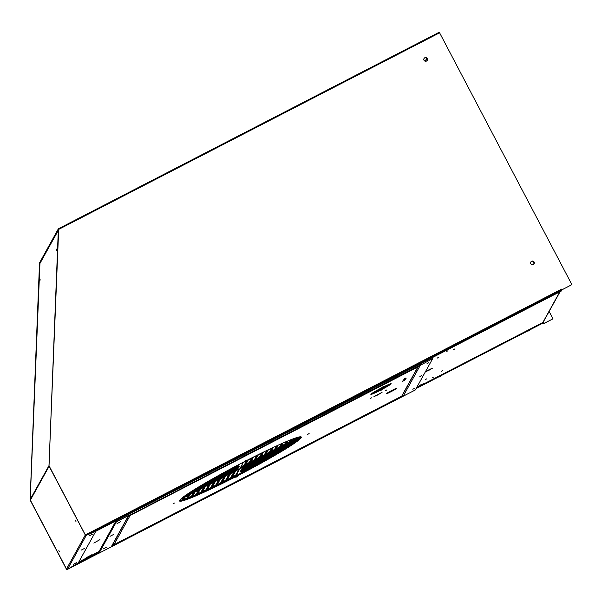 <?xml version="1.0" encoding="UTF-8"?>
<svg xmlns="http://www.w3.org/2000/svg" width="602" height="602" viewBox="0 0 602 602"><rect width="100%" height="100%" fill="white"/><g stroke="black" fill="none" stroke-linecap="round" stroke-linejoin="round"><path stroke-width="0.9" d="M425.486 61.254L426.645 59.154M425.155 61.186L426.464 58.808L427.269 60.328A1.859 1.844 -151.1 0 1 424.327 60.697A1.859 1.844 -151.1 0 1 424.794 57.762A1.859 1.844 -151.1 0 1 427.285 60.313M427.33 60.17L426.547 58.672L426.81 58.191M532.732 261.215L534.094 263.804M534.155 263.638L532.905 261.26M546.654 315.899L560.116 291.661M426.547 58.672L427.021 58.424M427.262 60.358A1.859 1.844 28.9 0 0 425.652 57.649A1.859 1.844 28.9 0 0 424.004 58.552A1.859 1.844 -151.1 0 1 426.938 58.168A1.859 1.844 -151.1 0 1 427.269 60.343M423.989 58.59A1.859 1.844 -151.1 0 1 427.217 58.718A1.859 1.844 -151.1 0 1 427.239 60.388M530.836 262.013A1.859 1.844 -151.1 0 1 533.756 261.644A1.859 1.844 -151.1 0 1 534.094 263.811A1.859 1.844 28.9 0 0 532.477 261.125A1.859 1.844 28.9 0 0 530.829 262.028M530.813 262.058A1.859 1.844 -151.1 0 1 534.042 262.186A1.859 1.844 -151.1 0 1 534.064 263.857M222.236 482.21L225.615 480.328L225.885 480.847L229.61 474.113L227.722 474.91L225.554 476.205L221.89 482.834A68.756 4.673 152.3 0 0 225.885 480.847A68.756 4.673 152.3 0 0 226.886 480.343A68.756 4.673 152.3 0 0 230.905 478.312A68.756 4.673 152.3 0 0 231.913 477.792A68.756 4.673 152.3 0 0 235.954 475.723A68.756 4.673 152.3 0 0 247.076 469.891A68.756 4.673 152.3 0 0 260.583 462.569A68.756 4.673 152.3 0 0 262.856 461.305A68.756 4.673 152.3 0 0 270.238 457.151A68.756 4.673 152.3 0 0 271.78 456.263A68.756 4.673 152.3 0 0 277.183 453.125A68.756 4.673 152.3 0 0 278.365 452.418A68.756 4.673 152.3 0 0 282.624 449.875A68.756 4.673 152.3 0 0 283.572 449.295A68.756 4.673 152.3 0 0 287.026 447.158A68.756 4.673 152.3 0 0 287.809 446.669A68.756 4.673 152.3 0 0 290.638 444.855A68.756 4.673 152.3 0 0 291.278 444.434A68.756 4.673 152.3 0 0 293.595 442.884A68.756 4.673 152.3 0 0 294.115 442.53A68.756 4.673 152.3 0 0 295.988 441.213A68.756 4.673 152.3 0 0 296.402 440.912A68.756 4.673 152.3 0 0 297.877 439.799A68.756 4.673 152.3 0 0 298.193 439.543A68.756 4.673 152.3 0 0 299.292 438.625A68.756 4.673 152.3 0 0 299.525 438.414A68.756 4.673 152.3 0 0 300.278 437.677A68.756 4.673 152.3 0 0 300.421 437.511A68.756 4.673 152.3 0 0 300.827 436.947A68.756 4.673 152.3 0 0 300.895 436.819M227.255 479.674L230.634 477.792L230.905 478.312L234.675 471.494L230.619 473.586L226.886 480.343M232.304 477.085L235.683 475.204L235.954 475.723L239.739 468.883L235.683 470.975L231.913 477.792M192.828 496.108L196.207 494.227L196.478 494.746L199.217 489.795L195.168 491.887L192.7 496.349A68.756 4.673 152.3 0 0 196.478 494.746A68.756 4.673 152.3 0 0 197.433 494.332A68.756 4.673 152.3 0 0 201.271 492.624A68.756 4.673 152.3 0 0 202.234 492.188A68.756 4.673 152.3 0 0 206.117 490.412A68.756 4.673 152.3 0 0 207.088 489.96A68.756 4.673 152.3 0 0 211.001 488.117A68.756 4.673 152.3 0 0 211.987 487.65A68.756 4.673 152.3 0 0 215.93 485.754A68.756 4.673 152.3 0 0 216.923 485.272A68.756 4.673 152.3 0 0 220.889 483.323A68.756 4.673 152.3 0 0 221.89 482.834M197.622 493.994L201 492.105L201.271 492.624L204.289 487.161L202.392 487.981L200.233 489.268L197.433 494.332M202.468 491.774L205.846 489.893L206.117 490.412L209.353 484.55L207.457 485.362L205.297 486.657L202.234 492.188M207.351 489.479L210.73 487.597L211.001 488.117L214.41 481.954L210.361 484.046L207.088 489.96M212.28 487.116L215.659 485.235L215.93 485.754L219.482 479.342L215.426 481.427L211.987 487.65M217.239 484.693L220.618 482.812L220.889 483.323L224.546 476.724L220.49 478.816L216.923 485.272M188.11 498.102L191.489 496.221L191.76 496.74L194.16 492.391L190.104 494.498L188.05 498.208A68.756 4.673 152.3 0 0 191.76 496.74A68.756 4.673 152.3 0 0 192.7 496.349M184.22 499.57L186.868 498.027L187.139 498.546L189.096 495.002L185.04 497.109L183.565 499.773A68.756 4.673 152.3 0 0 187.139 498.546A68.756 4.673 152.3 0 0 188.05 498.208M179.577 500.51A68.756 4.673 152.3 0 0 182.699 500.029L184.031 497.613L180.465 499.367M239.912 468.559L242.079 467.25L239.912 468.559M172.97 503.934L174.407 503.069L172.97 503.934M244.863 460.974L246.301 460.101L244.863 460.974M307.682 434.418L309.119 433.545L307.682 434.418M235.788 477.378L237.226 476.513L235.788 477.378M236.323 476.415A68.756 4.673 152.3 0 0 301.293 437.052A68.756 4.673 152.3 0 0 244.51 461.606A68.756 4.673 152.3 0 0 179.539 500.969A68.756 4.673 152.3 0 0 236.323 476.415M403.844 379.17L405.605 378.101L403.844 379.17M402.618 381.39L404.378 380.329L402.618 381.39M402.971 380.757L405.673 379.117L402.971 380.757M403.37 380.02L406.079 378.387L403.37 380.02M385.589 390.668L386.8 389.93L385.589 390.668M370.275 398.569L371.487 397.832L370.275 398.569M377.732 394.972L382.067 392.346L373.947 396.605L377.732 394.972M379.967 390.939L381.405 390.066L379.967 390.939M381.879 387.485L383.316 386.612L381.879 387.485M380.329 390.284A11.461 0.783 152.3 0 0 391.157 383.722A11.461 0.783 152.3 0 0 381.691 387.816A11.461 0.783 152.3 0 0 370.862 394.378A11.461 0.783 152.3 0 0 380.329 390.284M372.066 393.302A11.461 0.783 152.3 0 0 379.96 389.584A11.461 0.783 152.3 0 0 389.584 384.099M113.266 545.111L402.271 395.958L402.7 395.183L402.038 395.529L417.397 367.754L418.495 366.633L129.483 515.786L129.054 516.561L129.716 516.223L114.357 543.99L113.266 545.111L113.244 543.794M389.381 391.751A5.727 0.391 152.3 0 0 386.409 393.716A5.727 0.391 152.3 0 0 388.779 392.835L393.588 390.352A5.727 0.391 152.3 0 0 396.56 388.388A5.727 0.391 152.3 0 0 394.19 389.268L389.381 391.751M417.645 367.626L402.422 395.153A0.933 0.926 -151.1 0 1 402.038 395.529M128.647 516.072A0.933 0.926 28.9 0 0 128.881 516.23L129.054 516.561M114.357 543.99A0.933 0.926 -151.1 0 1 113.184 543.726M401.353 396.357L114.29 544.509M388.478 392.263L388.779 392.835M393.272 389.742L393.588 390.352M261.719 452.997L258.446 454.683M256.655 455.609L253.382 457.302M251.591 458.227L248.317 459.913M246.527 460.839L243.253 462.524M180.946 500.443L182.429 499.509L182.699 500.029A68.756 4.673 152.3 0 0 183.565 499.773M181.179 498.697L237.557 469.409L182.286 497.779M260.583 462.569L240.958 472.698L247.076 469.891M270.238 457.151L241.297 472.081L262.856 461.305M277.183 453.125L241.643 471.464L271.78 456.263M282.624 449.875L241.981 470.847L278.365 452.418M287.026 447.158L240.153 471.539L283.572 449.295M290.638 444.855L240.499 470.922L287.809 446.669M293.595 442.884L240.838 470.305L291.278 444.434M295.988 441.213L241.176 469.688L294.115 442.53M297.877 439.799L241.522 469.071L296.402 440.912M299.292 438.625L241.861 468.454L298.193 439.543M300.278 437.677L242.207 467.837L299.525 438.414M300.827 436.947L242.546 467.22L300.421 437.511M296.869 437.564L296.071 439.016L300.187 436.796M292.384 439.136L291.007 441.627L295.063 439.52L295.988 437.85M287.733 440.995L285.942 444.246L289.998 442.131L291.458 439.49M283 443.012L280.878 446.857L284.934 444.75L286.793 441.386M278.192 445.156L275.814 449.468L279.87 447.361L282.045 443.433M273.338 447.384L270.75 452.087L274.805 449.972L277.229 445.593M268.447 449.702L265.685 454.698L269.741 452.591L272.367 447.843M263.51 452.072L260.621 457.309L264.677 455.202L267.461 450.168M258.544 454.51L255.557 459.928L259.612 457.813L262.517 452.561M253.547 457.008L250.492 462.539L254.548 460.432L257.543 455.007M248.521 459.552L245.428 465.158L249.484 463.043L252.539 457.512M243.464 462.155L240.364 467.769L244.42 465.655L247.505 460.071M219.971 474.707L238.46 465.165L233.606 467.318M210.294 480.148L238.121 465.782L217.691 475.971M203.333 484.181L237.782 466.399L208.743 481.036M197.885 487.432L237.436 467.017L202.144 484.881M193.468 490.148L239.265 466.324L196.929 488.011M189.856 492.459L238.919 466.941L192.693 490.645M186.891 494.43L238.58 467.558L189.216 492.88M184.498 496.108L238.242 468.175L186.372 494.784M182.609 497.523L237.895 468.792L184.077 496.409M225.615 480.328L228.933 474.323M230.634 477.792L233.997 471.705M235.683 475.204L239.062 469.093M281.284 446.112L284.663 444.231L286.063 441.695M276.22 448.723L279.599 446.842L281.3 443.757M271.156 451.342L274.535 449.453L276.484 445.939M266.092 453.953L269.47 452.072L271.607 448.197M261.027 456.564L264.406 454.683L266.701 450.529M196.207 494.227L198.547 490.005M201 492.105L203.611 487.387M205.846 489.893L208.676 484.776M210.73 487.597L213.74 482.164M215.659 485.235L218.804 479.546M220.618 482.812L223.869 476.934M296.477 438.271L298.931 437.007M291.413 440.882L294.792 439.001L295.304 438.075M286.349 443.493L289.728 441.612L290.751 439.769M191.489 496.221L193.483 492.617M186.868 498.027L188.418 495.228M182.429 499.509L183.354 497.846M240.77 467.024L244.141 465.135L246.73 460.47M245.834 464.405L249.213 462.524L251.764 457.904M250.899 461.794L254.277 459.913L256.776 455.39M255.963 459.183L259.342 457.294L261.757 452.93M426.901 363.834L428.782 362.69L426.901 363.834M419.857 376.559L421.746 375.415L419.857 376.559M412.822 389.291L414.71 388.139L412.822 389.291M120.588 521.761L117.051 523.605L120.588 521.761M113.545 534.486L110.008 536.329L113.545 534.486M106.509 547.21L102.972 549.054L106.509 547.21M111.919 545.871L111.498 546.751L402.904 396.364L403.355 395.544L402.429 395.996L112.935 545.397L112.664 544.659M128.294 516.004L337.504 407.697L337.045 406.824L419.797 364.112L420.256 364.993L418.826 366.347L129.287 515.741M337.504 407.697L420.256 364.993M215.952 470.425L215.493 469.552L337.045 406.824M128.851 515.38L128.392 514.507L215.493 469.552M128.399 516.2L418.826 366.347M224.004 466.272L223.545 465.399M345.563 403.536L345.104 402.663M111.949 545.931L112.935 545.397M112.905 545.442L112.582 544.81M128.407 516.192L112.16 545.57A1.136 1.129 -151.1 0 1 111.694 546.022L111.204 546.902L99.052 553.178L98.593 552.305L115.945 520.926L128.106 514.657L128.565 515.53L128.075 516.411A1.136 1.129 28.9 0 0 128.384 516.17M128.565 515.53L116.404 521.799L99.052 553.178M116.404 521.799L115.945 520.926M419.963 365.527L432.703 358.566L432.244 357.693L419.903 364.308M419.79 365.82A1.136 1.129 28.9 0 0 420.061 365.723L403.686 395.333A1.136 1.129 -151.1 0 1 402.625 395.326M403.092 396.026L403.686 395.333M403.197 396.214L415.35 389.945L432.703 358.566M420.091 363.962L420.55 364.842M453.494 349.717L454.706 348.979L453.494 349.717M441.575 371.268L442.786 370.539L441.575 371.268M432.101 377.921L433.312 377.191L432.101 377.921M446.759 351.433L447.971 350.695L446.759 351.433M437.285 358.077L438.497 357.347L437.285 358.077M425.366 379.636L426.577 378.899L425.366 379.636M530.159 329.911L528.398 330.972L530.159 329.911M441.018 375.911L439.257 376.98L441.018 375.911M84.461 559.928L82.7 560.989L84.461 559.928M459.04 343.336L457.279 344.397L459.04 343.336M369.899 389.336L368.138 390.405L369.899 389.336M280.758 435.344L278.997 436.405L280.758 435.344M191.617 481.344L189.863 482.413L191.617 481.344M548.181 297.328L546.42 298.396L548.181 297.328M102.475 527.344L100.722 528.413L102.475 527.344M531.619 261.238A1.859 1.844 -151.1 0 1 534.109 263.781A1.859 1.844 -151.1 0 1 531.152 264.165A1.859 1.844 -151.1 0 1 531.619 261.238M59.32 551.665L58.861 550.521L59.32 551.665M75.972 521.55L75.513 520.414L75.972 521.55M40.01 280.389L40.131 279.117L40.01 280.389M56.663 250.274L56.784 249.002L56.663 250.274M76.74 562.524L73.452 564.24L76.74 562.524M92.399 534.215L89.104 535.931L92.399 534.215M84.573 548.369L81.278 550.085L84.573 548.369M66.37 568.747L30.363 500.157L66.453 569.063L85.296 535.005L86.274 535.336L95.748 531.318M95.756 531.325L78.298 562.878L67.454 569.364L66.453 569.063M58.507 230.009A0.73 0.73 28.9 0 0 58.499 230.092L58.642 229.595M39.785 263.525L30.205 499.442L39.943 263.48M58.499 230.092L39.807 263.488M30.205 499.442L48.988 465.639A0.73 0.73 28.9 0 0 49.003 465.782M48.995 465.459L58.537 229.625M49.116 466.249L85.296 535.005M49.176 466.166L30.318 500.232M39.792 263.902A0.73 0.73 -151.1 0 1 39.883 263.578L58.507 229.911M98.638 552.395L78.222 562.93L67.439 569.379L99.006 553.095L67.432 569.402M416.117 388.553L543.922 322.597L543.17 323.868M543.192 323.914L553.005 318.804L549.159 311.482M40.078 263.232L39.529 262.856L30.1 499.991L66.747 569.793M543.237 323.831L553.005 318.804M58.62 229.347L39.8 263.375L30.138 499.923L66.784 569.733M561.786 289.035L562.125 289.682L561.395 290.999L95.703 531.34L86.282 535.321L562.08 289.765L561.786 289.035L85.988 534.584L86.334 535.231L85.68 535.569L49.033 465.76L58.371 228.79L439.287 32.207L571.9 284.641L562.125 289.682M85.68 535.569L86.334 535.231M85.65 535.629L48.995 465.82L58.68 229.4L58.371 228.79L39.529 262.856M571.9 284.641L562.095 289.75M58.627 229.272L58.371 228.79L439.287 32.207M543.922 322.597L543.651 322.078L542.823 322.506L559.792 291.835M416.629 387.628L542.823 322.506M78.802 561.982L99.006 551.545M421.204 384.55L417.916 386.695L423.816 383.655L421.204 384.55M429.625 369.342L426.329 371.487L432.228 368.439L429.625 369.342M436.488 355.466L438.753 354.3M99.947 539.625L93.822 543.087L99.947 539.625M103.98 527.066L106.245 525.9M91.534 554.841L85.409 558.295L91.534 554.841M345.021 402.587L337.413 406.508M223.462 465.323L215.862 469.244M88.012 556.541L88.238 556.985M96.425 541.333L96.651 541.77M428.933 369.733L429.166 370.17M420.52 384.941L420.745 385.385M259.342 457.294L259.612 457.813M254.277 459.913L254.548 460.432M249.213 462.524L249.484 463.043M244.141 465.135L244.42 465.655M289.728 441.612L289.998 442.131M294.792 439.001L295.063 439.52M264.406 454.683L264.677 455.202M269.47 452.072L269.741 452.591M274.535 449.453L274.805 449.972M279.599 446.842L279.87 447.361M284.663 444.231L284.934 444.75M111.694 546.022L128.075 516.411M67.454 569.364L86.274 535.336M439.671 32.779L58.68 229.4M327.947 434.945L320.58 438.745L327.955 434.937M206.388 497.673L199.029 501.474M58.469 228.978L58.642 229.43M199.014 501.481L206.403 497.673M560.041 291.707L543.072 322.379"/></g></svg>
